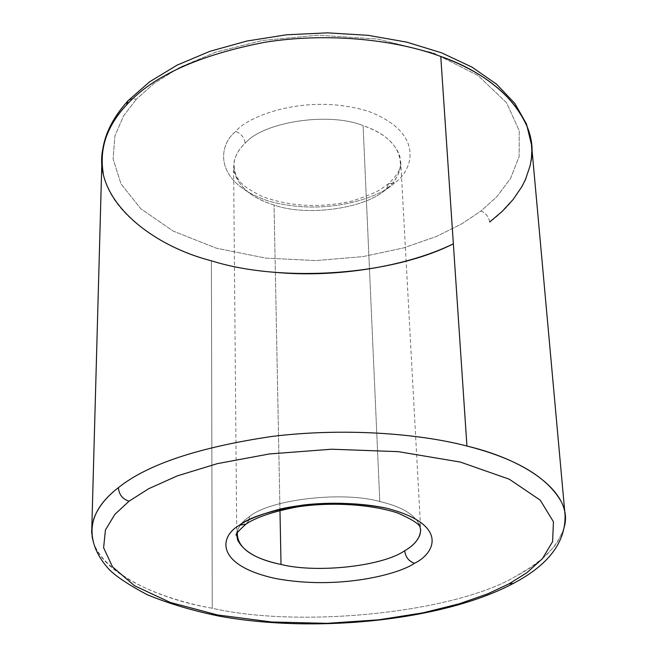 <?xml version="1.0" encoding="UTF-8"?>
<svg xmlns="http://www.w3.org/2000/svg" width="657" height="657" viewBox="0 0 657 657"><rect width="100%" height="100%" fill="white"/><g stroke="black" fill="none" stroke-linecap="round" stroke-linejoin="round"><path stroke-width="0.49" stroke-dasharray="3.29 2.46" d="M379.803 501.529C400.581 506.301 413.811 513.93 419.495 524.401L420.694 529.402C418.23 516.657 404.597 507.368 379.803 501.529C342.658 490.878 269.526 499.509 249.52 516.566C269.526 499.509 342.658 490.878 379.803 501.529L363.099 125.651C329.264 111.698 263.211 121.791 245.11 143.292C244.461 137.748 241.357 133.79 235.814 131.425C247.007 116.388 307.09 92.317 368.618 111.403C426.081 133.363 412.489 171.075 394.586 182.933L388.484 183.714L386.554 188.838C398.224 179.427 402.552 168.233 399.53 155.257C394.151 141.822 382.004 131.95 363.099 125.651L379.803 501.529M236.75 535.184C237.07 528.269 241.324 522.06 249.52 516.566L248.683 520.796L245.964 524.105L248.683 520.804L249.52 516.566C243.189 520.837 239.14 525.616 237.374 530.922M489.679 222.041C488.775 216.769 485.884 213.082 481.014 210.971L496.889 196.624L510.489 178.589L519.153 156.547L519.244 130.8L506.604 102.812L478.091 75.555L433.661 53.069L377.734 39.059L318.054 35.191L262.406 40.463L215.816 52.158L179.944 67.277L154.066 83.439L136.393 99.166L131.885 98.731L128.131 100.644L131.885 98.731L136.393 99.166L154.066 83.439L179.944 67.277L215.816 52.158L262.406 40.463L318.054 35.191L377.734 39.059L433.661 53.069L478.091 75.555L506.604 102.812L519.244 130.8L519.153 156.547L510.489 178.589L496.889 196.624L481.014 210.971L461.83 223.832L436.264 236.528L403.373 247.968L362.935 256.616L316.025 260.583L265.559 258.086L216.178 248.132L173.169 231.083L140.795 208.762L120.97 183.845L113.103 158.953L114.901 135.983L123.532 115.952L136.393 99.166L123.532 115.952L114.901 135.983L113.103 158.953L120.97 183.845L140.795 208.762L173.169 231.083L216.178 248.132L265.559 258.086L316.025 260.583L362.935 256.616L403.373 247.968L436.264 236.528L461.83 223.832L481.014 210.971C485.884 213.082 488.775 216.769 489.679 222.041C512.058 205.633 525.83 185.397 531.004 161.318M563.977 527.834C557.588 546.698 541.935 562.597 517.034 575.524L530.987 567.131L543.257 557.818L553.284 547.651L557.292 542.288L562.975 531.102L564.544 525.337L565.201 519.498L564.905 513.618L563.632 507.73L561.374 501.874M93.31 541.532C101.975 573.101 156.407 598.092 212.252 608.259C300.742 628.593 456.328 612.751 517.034 575.524C456.328 612.751 300.742 628.593 212.252 608.259L211.398 260.788L212.252 608.259C142.421 596.359 79.226 559.312 93.425 519.925M279.972 510.399L274.043 204.984C246.219 196.229 232.923 181.718 234.147 161.466C235.732 154.707 239.386 148.654 245.11 143.292C263.211 121.791 329.264 111.698 363.099 125.651C389.199 134.841 401.608 148.843 400.327 167.65C398.495 175.805 393.904 182.868 386.554 188.838C366.549 208.573 306.605 216.991 274.043 204.984L279.972 510.399M235.814 131.425C218.099 144.959 212.786 182.539 268.664 201.058C326.447 217.286 381.183 196.837 394.586 182.933C412.489 171.075 426.081 133.363 368.618 111.403C307.09 92.317 247.007 116.388 235.814 131.425C241.357 133.79 244.461 137.748 245.11 143.292C235.756 152.022 232.184 161.934 234.401 173.029C239.912 188.091 253.126 198.743 274.043 204.984C306.605 216.991 366.549 208.573 386.554 188.838L388.484 183.714L394.586 182.933C381.183 196.837 326.447 217.286 268.664 201.058C212.786 182.539 218.099 144.959 235.814 131.425M211.398 260.788C160.234 246.909 110.754 213.862 103.248 173.358M236.75 535.192L233.596 166.927L236.454 176.758C241.316 182.703 240.166 185.323 262.332 196.542C290.156 206.692 320.131 208.179 352.275 200.993C367.058 196.065 376.666 192.082 381.085 189.044L388.484 183.714C397.813 174.819 401.887 167.478 400.721 161.671L420.694 529.411"/><path stroke-width="0.99" d="M420.694 529.402C420.447 537.648 415.109 544.768 404.679 550.763C405.599 557.202 408.868 561.365 414.485 563.271C434.4 553.999 450.324 524.779 386.94 508.296C358.697 502.933 330.734 501.849 303.033 505.044C270.314 510.661 249.126 517.388 239.46 525.214L245.964 524.105L239.46 525.214C247.122 519.687 260.648 514.316 280.063 509.101C307.763 502.621 351.232 500.601 386.94 508.296C450.324 524.779 434.4 553.999 414.485 563.271C399.407 574.087 338.963 590.298 275.455 578.497C213.968 564.93 219.758 535.915 239.46 525.214C219.758 535.915 213.968 564.93 275.455 578.497C338.963 590.298 399.407 574.087 414.485 563.271C408.868 561.365 405.599 557.202 404.679 550.763C412.842 546.041 418 540.481 420.16 534.092L420.694 529.402C418.706 527.628 425.736 525.452 397.518 512.92C368.134 503.492 327.572 502.153 297.219 506.949C273.386 511.474 256.296 517.199 245.964 524.105C237.497 531.825 234.426 535.521 236.75 535.192M531.004 161.318C539.315 120.198 498.778 76.335 440.765 56.461C396.417 39.905 328.911 32.078 265.026 42.237C198.964 55.032 152.769 75.982 126.448 105.079L128.131 100.644L126.448 105.079C152.769 75.982 198.964 55.032 265.026 42.237C328.911 32.078 396.417 39.905 440.765 56.461C485.334 72.681 514.341 96.579 527.785 128.181L530.027 135.654L531.373 143.169L531.841 150.683L531.439 158.132L530.207 165.49L525.395 179.747L521.913 186.588L513.092 199.539L502.186 211.39L489.679 222.041M129.027 501.209L148.613 488.759L177.39 475.849L217.393 463.628L269.444 453.946L331.645 449.224L398.232 451.646L460.352 462.068L509.298 479.216L540.243 500.174L553.44 521.765L552.594 541.655L542.403 558.713L526.922 572.69L509.076 583.835L513.569 583.301L509.076 583.835L526.922 572.69L542.403 558.713L552.594 541.655L553.44 521.765L540.243 500.174L509.298 479.216L460.352 462.068L398.232 451.646L331.645 449.224L269.444 453.946L217.393 463.628L177.39 475.849L148.613 488.759L129.027 501.209L114.844 514.398L105.416 530.018L103.617 547.782L112.511 566.86L134.545 585.748L170.27 602.444L217.549 614.96L271.702 621.99L327.022 623.345L378.506 619.838L422.993 612.841L459.309 603.791L487.675 593.854L509.076 583.835L487.675 593.854L459.309 603.791L422.993 612.841L378.506 619.838L327.022 623.345L271.702 621.99L217.549 614.96L170.27 602.444L134.545 585.748L112.511 566.86L103.617 547.782L105.416 530.018L114.844 514.398L129.027 501.209C122.506 499.057 118.958 494.549 118.391 487.675C118.958 494.549 122.506 499.057 129.027 501.209M561.374 501.874C547.486 477.13 516.008 458.512 466.938 446.029C418.131 433.283 343.102 427.699 272.031 436.437C198.537 447.318 147.324 464.392 118.391 487.675C147.324 464.392 198.537 447.318 272.031 436.437C343.102 427.699 418.131 433.283 466.938 446.029C530.922 461.28 574.341 495.616 563.977 527.834M103.248 173.358C99.166 148.507 106.894 125.75 126.448 105.079C114.761 117.455 107.14 131.014 103.568 145.772C90.214 195.778 147.382 244.478 211.398 260.788C277.443 281.935 387.712 276.917 453.355 243.829C406.437 266.693 335.596 278.067 275.349 272.351M440.765 56.461L466.938 446.029L440.765 56.461M237.374 530.922C235.986 546.764 250.539 557.941 281.024 564.453L279.972 510.399L281.024 564.453C316.666 573.446 382.382 566.326 404.679 550.763C382.382 566.326 316.666 573.446 281.024 564.453C258.111 559.821 243.64 551.658 237.62 539.955L236.75 535.184M93.425 519.925C97.228 508.313 105.555 497.563 118.391 487.675C96.932 504.198 88.564 522.151 93.31 541.532M531.57 145.033L526.487 124.009L514.842 103.436L496.569 84.195L471.981 67.104L441.693 52.872L406.658 42.114L368.101 35.33L327.514 32.85L286.518 34.788L246.761 41.062L209.829 51.345L177.078 65.142L149.599 81.821L128.131 100.644C111.164 119.336 102.443 138.643 101.958 158.575L91.758 529.985C91.955 543.692 97.606 556.693 108.709 568.995C115.468 576.049 128.181 584.566 146.856 594.536C168.323 603.504 192.682 610.755 219.931 616.282C317.939 633.865 444.781 620.044 513.569 583.301C548.562 564.88 565.734 542.148 565.069 515.113L531.579 145.074"/></g></svg>
